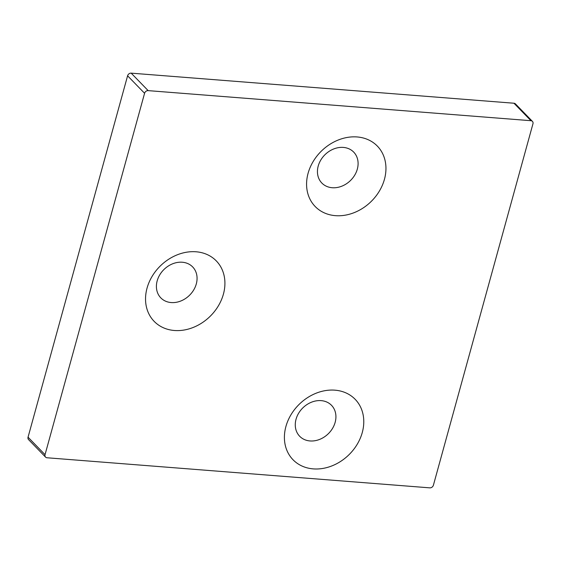 <?xml version="1.0" encoding="UTF-8"?>
<svg xmlns="http://www.w3.org/2000/svg" width="561" height="561" viewBox="0 0 561 561"><rect width="100%" height="100%" fill="white"/><g stroke="black" fill="none" stroke-linecap="round" stroke-linejoin="round"><path stroke-width="0.84" d="M147.045 288.137A43.344 35.42 -44.2 0 1 213.713 258.558A43.344 35.42 -44.2 0 1 194.94 326.719A43.344 35.42 -44.2 0 1 147.045 288.137M157.178 280.858A22.202 18.141 -44.2 0 1 191.329 265.711A22.202 18.141 -44.2 0 1 181.708 300.626A22.202 18.141 -44.2 0 1 157.178 280.858M532.95 123.806L433.408 485.195A3.17 2.595 -44.2 0 1 429.824 487.853L47.04 457.769A3.17 2.595 -44.2 0 1 45.56 457.103A3.17 2.595 -44.2 0 1 45.041 454.676L144.577 93.287A3.17 2.595 -44.2 0 1 148.167 90.63L530.951 120.706A3.17 2.595 -44.2 0 1 532.431 121.379A3.17 2.595 -44.2 0 1 532.95 123.806M45.56 457.103L28.569 439.621A3.17 2.595 -44.2 0 1 28.05 437.194L127.592 75.805A3.17 2.595 -44.2 0 1 131.176 73.147L513.96 103.231A3.17 2.595 -44.2 0 1 515.44 103.897L532.431 121.379M318.213 166.035A22.202 18.141 -44.2 0 1 352.357 150.881A22.202 18.141 -44.2 0 1 342.743 185.796A22.202 18.141 -44.2 0 1 318.213 166.035M296.04 419.256A22.202 18.141 -44.2 0 1 330.184 404.102A22.202 18.141 -44.2 0 1 320.569 439.018A22.202 18.141 -44.2 0 1 296.04 419.256M285.907 426.528A43.344 35.42 -44.2 0 1 352.574 396.95A43.344 35.42 -44.2 0 1 333.795 465.111A43.344 35.42 -44.2 0 1 285.907 426.528M308.08 173.314A43.344 35.42 -44.2 0 1 374.748 143.728A43.344 35.42 -44.2 0 1 355.969 211.89A43.344 35.42 -44.2 0 1 308.08 173.314M530.951 120.706L513.96 103.231M148.167 90.63L131.176 73.147M144.577 93.287L127.592 75.805M45.041 454.676L28.05 437.194"/></g></svg>
